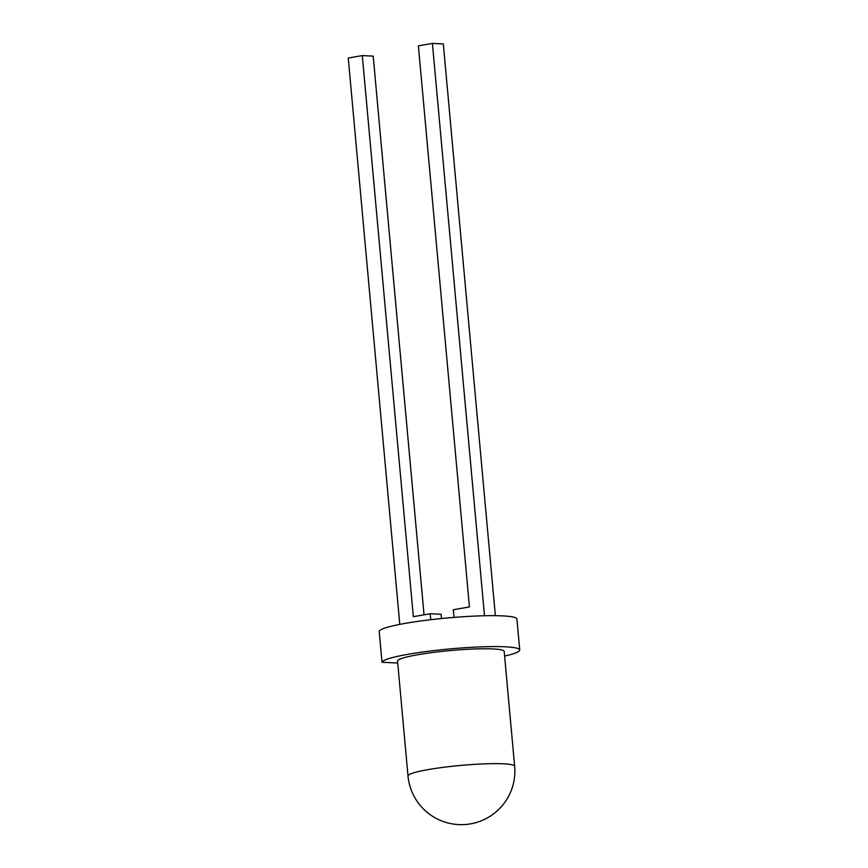 <?xml version="1.0" encoding="UTF-8"?>
<svg xmlns="http://www.w3.org/2000/svg" width="868" height="868" viewBox="0 0 868 868"><rect width="100%" height="100%" fill="white"/><g stroke="black" fill="none" stroke-linecap="round" stroke-linejoin="round"><path stroke-width="1.3" d="M514.648 766.27L504.189 651.401A53.545 5.718 174.8 0 0 492.948 648.938A53.545 5.718 174.8 0 0 433.306 652.41A53.545 5.718 174.8 0 0 397.555 661.101L408.003 775.97A53.545 53.545 0 0 0 458.738 824.6A53.545 53.545 0 0 0 514.648 766.27A53.545 5.718 174.8 0 0 503.397 763.807A53.545 5.718 174.8 0 0 428.564 769.536A53.545 5.718 174.8 0 0 408.003 775.97M504.623 656.056A69.158 7.389 174.8 0 0 519.748 649.98A69.158 7.389 174.8 0 0 451.36 648.787A69.158 7.389 174.8 0 0 382.018 662.273L397.728 663.033M519.748 649.98L516.927 619.058A69.158 7.389 174.8 0 0 448.539 617.864A69.158 7.389 174.8 0 0 379.197 631.34L382.018 662.273M424.04 614.826L373.197 56.116L362.281 55.595L413.342 616.681L430.17 613.752L430.712 619.709M441.476 618.526L441.096 614.284L430.17 613.752M399.79 624.374L348.252 58.026L362.281 55.595M495.357 615.672L443.32 43.932L432.405 43.4L418.376 45.841L469.436 606.927L453.313 609.737L454.007 617.398M484.485 615.748L432.405 43.4"/></g></svg>
